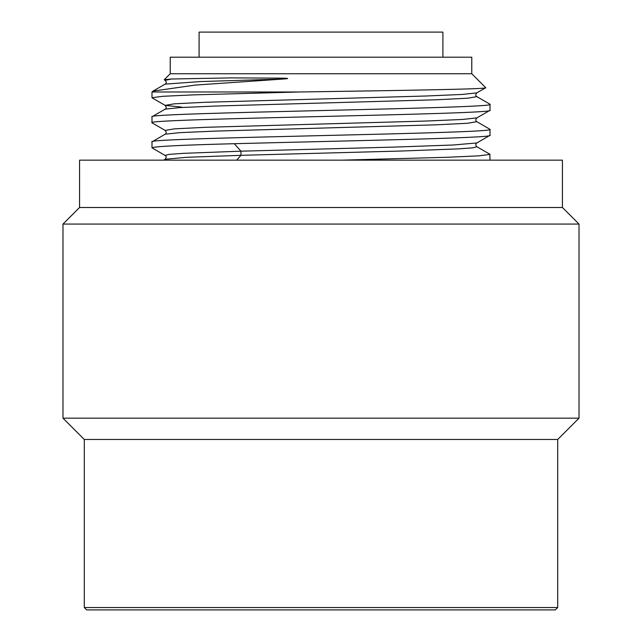 <?xml version="1.0" encoding="UTF-8"?>
<svg xmlns="http://www.w3.org/2000/svg" width="642" height="642" viewBox="0 0 642 642"><rect width="100%" height="100%" fill="white"/><g stroke="black" fill="none" stroke-linecap="round" stroke-linejoin="round"><path stroke-width="0.96" d="M84.295 607.533L557.705 607.533L555.338 609.9L86.662 609.9L84.295 607.533L84.295 439.473L62.988 418.167L62.988 224.066L79.56 207.502L79.56 160.155L562.44 160.155L562.44 207.502L79.56 207.502M557.705 607.533L557.705 439.473L84.295 439.473M557.705 439.473L579.012 418.167L62.988 418.167M579.012 418.167L579.012 224.066L62.988 224.066M579.012 224.066L562.44 207.502M490.007 160.155L489.862 154.224L476.878 146.737L473.106 147.812L458.38 148.88L400.993 151.03L240.951 155.324L186.991 157.29L165.114 159.264C166.535 157.571 166.535 156.311 165.114 155.468L168.894 154.401L183.612 153.326L240.951 151.183L240.951 155.324L236.641 160.155M490.007 154.393L479.068 155.829L447.667 157.274L341.857 160.155M151.994 91.991L299.148 91.991L194.004 94.856L162.843 96.292L151.994 97.728L151.994 91.991L153.005 91.116L195.096 85.089L283.499 79.014L200.408 81.566L165.138 84.118M489.862 104.14L490.007 104.301C500.463 108.474 141.537 112.647 151.994 116.828L151.994 122.774C141.537 118.601 500.463 114.428 490.007 110.255L490.007 104.301M165.138 134.21L179.76 132.645L215.856 131.08L436.151 124.821L467.665 123.256L476.886 121.699L490.007 129.347C500.463 133.52 141.537 137.693 151.994 141.866L151.994 147.82C153.984 146.448 181.421 145.076 234.298 143.704C339.514 140.903 495.881 138.102 490.007 135.293L476.91 142.925M476.902 121.715C475.457 120.865 475.457 119.589 476.894 117.895L462.344 119.468L426.304 121.033L205.913 127.293L174.359 128.857L165.114 130.422C166.551 132.108 166.551 133.384 165.098 134.226L151.994 141.866M489.87 104.14L476.878 96.653L467.673 98.218L436.127 99.783L215.68 106.042L179.64 107.607L165.122 109.172C166.567 108.329 166.567 107.062 165.13 105.384L152.282 97.961M299.148 91.991C396.355 90.554 490.239 89.126 485.705 87.689L485.673 87.785M471.782 73.758L170.218 73.758L170.218 57.194L471.782 57.194L471.782 73.758L485.705 87.689M170.218 73.758L164.24 79.744L171.422 79.014L231.321 77.883L284.037 78.172C289.012 78.388 288.836 78.669 283.499 79.014M171.422 79.014L165.13 80.346L164.288 79.857M476.862 92.873L462.224 94.438L426.095 96.003L205.705 102.263L174.247 103.827L165.13 105.392M165.138 105.392L181.582 107.062M476.878 142.949L453.156 145.004L394.974 147.066L240.951 151.183L234.298 143.704M199.1 57.194L199.1 32.1L442.9 32.1L442.9 57.194M165.114 155.468L151.994 147.82M490.007 129.347L490.007 135.293M165.082 159.28L163.566 160.155M153.005 91.116L165.114 84.134M152.138 116.659L165.122 109.172M476.878 92.841L485.665 87.769M476.894 117.887L489.862 110.4M165.138 130.414L152.146 122.919M165.163 84.142C166.599 83.283 166.607 82.016 165.179 80.346M476.854 96.669C475.409 95.81 475.409 94.543 476.837 92.865M476.87 146.745C475.473 145.501 475.465 144.225 476.87 142.933"/></g></svg>
